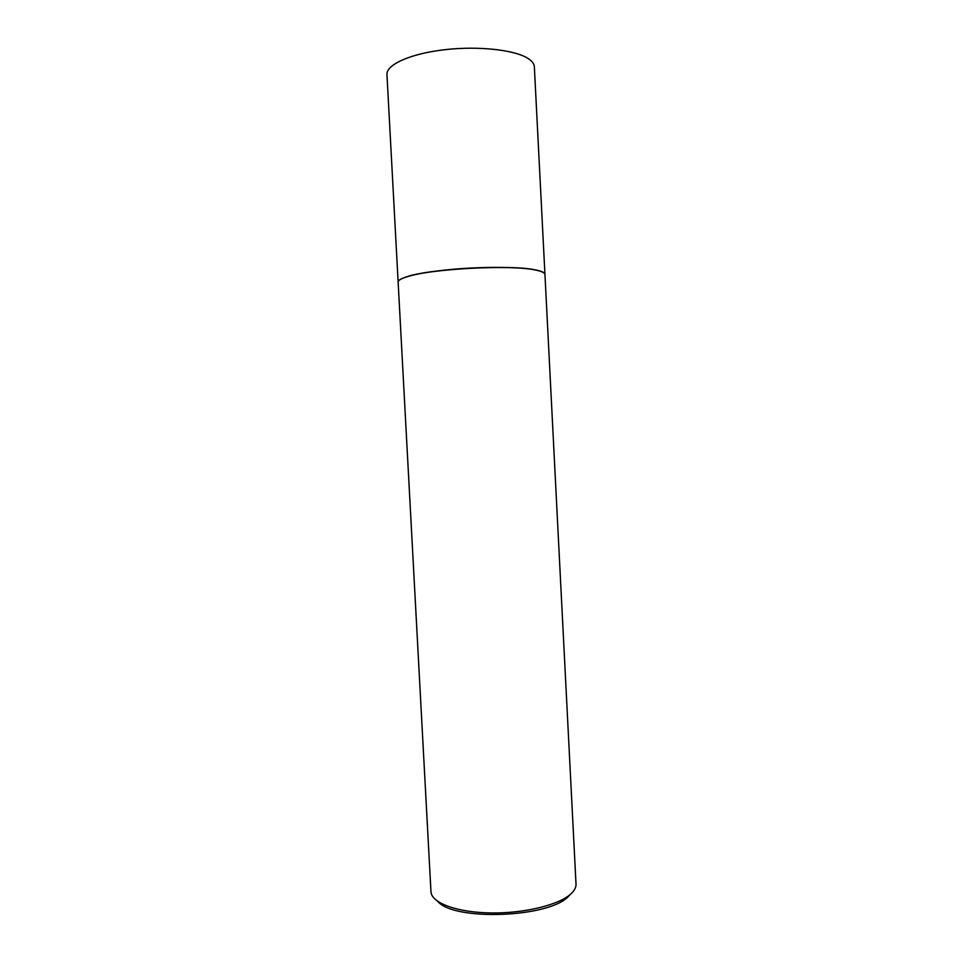 <?xml version="1.0" encoding="UTF-8"?>
<svg xmlns="http://www.w3.org/2000/svg" width="963" height="963" viewBox="0 0 963 963"><rect width="100%" height="100%" fill="white"/><g stroke="black" fill="none" stroke-linecap="round" stroke-linejoin="round"><path stroke-width="1.44" d="M544.938 274.323L534.357 66.856C534.212 63.991 532.262 61.307 528.531 58.779C515.687 49.968 478.984 45.73 444.774 49.703C410.503 53.591 386.115 64.665 386.957 74.572L398.128 282.015C397.575 277.513 422.143 271.771 456.33 269.014C490.456 266.245 526.833 267.136 539.364 270.796C543.012 271.843 544.865 273.023 544.938 274.323L544.938 274.395M544.95 274.467C544.877 273.167 543.012 271.999 539.376 270.952L535.909 270.134C511.774 264.44 430.076 268.725 406.675 276.911C400.909 278.728 398.068 280.486 398.14 282.171L430.991 892.147C432.002 903.162 457.389 912.515 491.094 912.948C524.751 913.454 559.647 904.751 571.191 893.616C574.369 890.594 575.994 887.573 576.03 884.54L544.95 274.467M569.639 895.181L568.519 896.312C549.608 917.703 453.754 921.302 437.696 901.344M539.232 270.82L535.765 270.001C511.678 264.319 430.16 268.581 406.795 276.754C402.606 278.078 399.946 279.378 398.838 280.654"/></g></svg>
